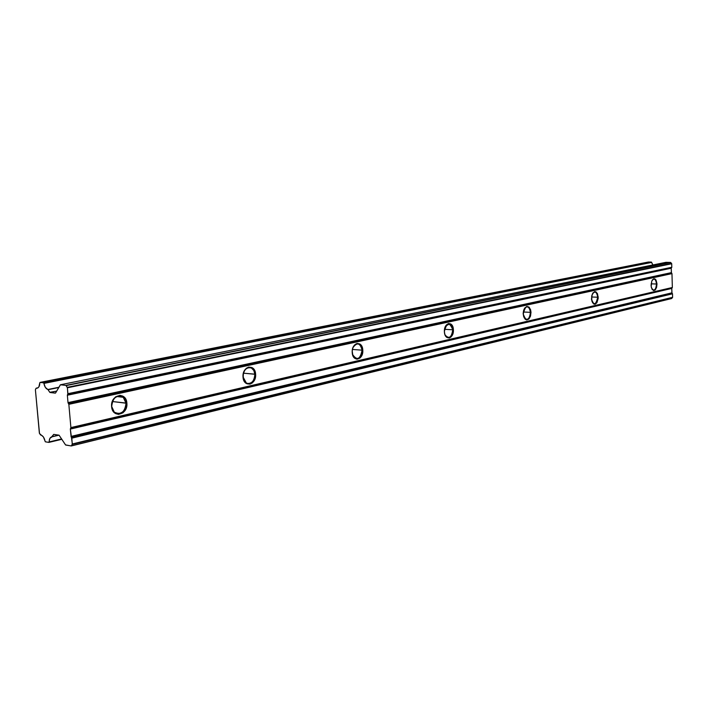 <?xml version="1.0" encoding="UTF-8"?>
<svg xmlns="http://www.w3.org/2000/svg" width="708" height="708" viewBox="0 0 708 708"><rect width="100%" height="100%" fill="white"/><g stroke="black" fill="none" stroke-linecap="round" stroke-linejoin="round"><path stroke-width="1.06" d="M126.024 403.215C125.44 391.905 110.492 395.117 111.696 406.427L111.599 406.587C110.306 394.515 126.254 391.099 126.874 403.153L112.395 401.524L126.024 403.215C124.856 412.286 120.926 415.251 114.254 412.109L111.696 406.427C112.82 397.515 116.661 394.471 123.227 397.303L126.024 403.215L126.874 403.153L126.59 406.852L125.201 410.259L122.909 412.853L118.546 414.401L115.669 413.631L113.333 411.525L111.899 408.392L111.59 404.711L112.457 401.055L115.625 396.825L120.006 395.321L122.865 396.126L125.174 398.25L126.874 403.153C128.21 415.03 112.342 418.764 111.599 406.587L111.696 406.427C112.395 417.844 127.272 414.348 126.024 403.215M254.845 374.258C254.411 363.965 242.092 366.611 243.03 376.913L243.012 377.045C242.012 366.045 255.154 363.231 255.615 374.213L243.41 373.178L254.845 374.258C254.225 381.4 251.42 384.364 246.428 383.161L243.03 376.913C243.632 369.868 246.393 366.868 251.305 367.93L253.809 370.488L254.845 374.258L255.615 374.213L255.367 377.568L254.199 380.639L252.296 382.948L249.942 384.161L246.331 383.524L244.419 381.568L243.251 378.691L243.269 373.647L244.446 370.558L246.375 368.249L248.747 367.063L252.349 367.744L254.915 371.063L255.615 374.213C256.659 385.046 243.561 388.126 243.012 377.045L243.003 376.913C243.543 387.303 255.818 384.417 254.845 374.258M362.089 350.159C360.177 342.929 357.151 342.053 353.009 347.522C354.549 344.513 356.398 343.345 358.531 344.017C360.673 345.035 361.859 347.079 362.089 350.159L352.434 349.451L362.089 350.159C361.682 356.168 359.531 358.947 355.637 358.496L352.487 354.363C357 360.894 360.204 359.487 362.089 350.159L362.788 350.115L362.089 350.159M352.212 352.487C351.425 342.398 362.452 340.035 362.788 350.115L362.151 354.655L359.965 358.071L356.947 359.221L354.106 357.699L352.796 355.416L352.23 350.929L352.858 347.911L355.071 344.486L357.062 343.442L360.071 344.123L362.213 347.212L362.788 350.115C363.611 360.071 352.619 362.655 352.212 352.487M445.571 326.123L449.438 323.945C451.421 324.76 452.527 326.707 452.748 329.786L453.394 329.742C454.049 338.955 444.695 341.159 444.403 331.769L444.96 327.547L446.111 325.264L448.562 323.494L451.111 324.167L452.447 325.892L453.394 329.742L452.837 333.928L450.961 337.052L449.27 337.999L446.713 337.353L444.881 334.477L444.403 331.769C443.766 322.441 453.147 320.432 453.394 329.742L452.748 329.786C449.527 321.68 446.721 322.308 444.323 331.68M523.15 313.963C523.389 309.29 524.805 306.909 527.398 306.821C529.195 307.476 530.204 309.316 530.407 312.334L531 312.299C528.788 321.529 526.203 322.105 523.256 314.042L523.752 310.131L524.752 308.024L526.867 306.414L529.062 307.086L530.602 309.794L531 312.299L530.504 316.175L528.876 319.051L526.655 319.945L525.221 319.264L523.655 316.556L523.256 314.042C525.495 304.794 528.08 304.21 531 312.299L530.407 312.334C529.46 306.918 527.522 305.573 524.575 308.299M591.366 299.015C593.87 305.732 595.968 305.139 597.667 297.218L598.216 297.183C596.401 305.626 594.162 306.263 591.499 299.095L592.313 294.006L594.64 291.634L595.95 291.838L597.534 293.82L598.189 298.422L596.906 302.741L595.074 304.236L593.764 304.051L591.817 301.059L591.764 295.679C594.543 289.953 596.694 290.457 598.216 297.183L597.667 297.218C596.941 292.369 595.331 290.979 592.835 293.059L594.95 292.006C596.579 292.563 597.481 294.298 597.667 297.218L591.543 296.997L597.667 297.218C597.455 301.484 596.242 303.697 594.03 303.847L592.446 302.652M452.748 329.786L444.536 329.309L452.748 329.786C452.447 335.034 450.722 337.601 447.58 337.495L445.058 334.955C449.031 339.3 451.598 337.574 452.748 329.786M524.124 317.768C527.504 320.866 529.593 319.06 530.407 312.334L523.345 312.007L530.407 312.334C530.159 317.034 528.734 319.405 526.124 319.467M656.484 284.005C655.918 279.607 654.564 278.217 652.413 279.837L654.05 279.058C655.511 279.545 656.316 281.191 656.484 284.005L651.13 283.846L656.484 284.005C656.298 287.917 655.254 289.979 653.351 290.183L652.086 289.324L651.174 286.439L651.785 281.032C654.298 277.315 656.042 278.297 656.997 283.97L656.484 284.005L656.997 283.97L656.59 287.351L655.334 289.829L653.634 290.563L652.068 289.289C654.537 291.068 655.997 289.298 656.484 284.005M67.357 395.223L68.003 402.622L671.352 272.633L671.237 268.226L67.357 395.223L68.003 402.622L68.694 403.887L671.874 273.359L671.45 272.899L68.154 403.064L68.844 404.33L70.888 427.579L672.343 287.492L671.972 273.615L68.844 404.33L70.888 427.579L70.331 429.083L72.34 443.987L71.287 445.943L65.64 445.031L59.065 435.19L53.658 434.402L52.197 436.756L49.932 438.287L48.887 442.394L45.33 441.783L43.392 436.916L39.506 433.544L35.4 389.736L36.161 388.179L37.71 387.984L38.852 386.94L39.763 382.922C39.79 385.807 38.922 387.55 37.17 388.161L36.046 388.303L35.4 389.736L39.365 433.119L40.568 434.969C42.816 435.517 44.312 437.606 45.055 441.243L45.471 441.845L48.887 442.394L49.206 441.907C49.188 439.128 50.011 437.438 51.675 436.854L53.72 434.385L59.065 435.19L65.508 444.881L71.234 445.96L72.26 444.394L672.511 297.564L671.573 298.564L71.393 445.828L671.68 298.484L672.582 297.449L72.26 444.394L71.827 438.155L672.511 293.82L672.6 297.307L72.34 443.987L672.6 297.307L672.511 293.82L71.827 438.155L71.127 436.88L671.989 293.094L672.405 293.563L71.676 437.712L672.405 293.563L671.989 293.094L71.127 436.88L70.331 429.083L671.768 288.439L671.989 293.094L70.986 436.438L671.883 292.838L671.768 288.439L70.331 429.083L70.818 427.986L672.255 287.749L671.768 288.439L70.411 428.676L671.857 288.191L672.343 287.492L70.818 427.986L672.343 287.492L671.972 273.615L68.844 404.33L68.694 403.887L671.874 273.359L671.45 272.899L68.154 403.064L68.003 402.622L671.45 272.899L671.237 268.226L67.428 394.807L671.715 267.527L67.835 394.099L67.357 395.223M671.803 267.27L671.715 263.757L67.393 387.789L67.906 393.683L671.803 267.27L671.237 268.226L67.428 394.807L67.835 394.099L671.803 267.27L67.835 394.099L67.393 387.789L671.715 263.757L671.803 267.27M66.092 385.612L67.242 387.347L671.609 263.5L670.724 262.526L66.092 385.612L67.393 387.789L67.242 387.347L671.715 263.757L670.494 262.411L665.909 262.332L60.445 384.78L65.809 385.409L670.494 262.411L66.092 385.612M55.56 393.002L60.445 384.78L65.809 385.409L670.494 262.411L665.847 262.341L60.375 384.78L55.56 393.002M56.631 391.143L50.038 392.498L55.312 393.144L49.764 392.294L56.631 391.143M58.693 387.55L48.064 389.71L49.764 392.294L48.064 389.71L58.693 387.55M651.661 262.42L652.873 264.96L651.333 262.084L648.378 262.031L40.082 382.417L43.507 382.816L651.555 262.181L43.923 383.409L45.339 387.365L47.834 389.515C45.825 388.657 44.524 386.621 43.923 383.409L651.661 262.42M58.852 387.267L47.834 389.515L58.852 387.267M651.077 285.297L651.829 280.917L653.882 278.722L656.015 279.996L656.997 283.97C655.944 291.041 654.068 292.227 651.378 287.536L651.077 285.297M39.763 382.922L40.082 382.417L43.507 382.816L43.923 383.409L43.507 382.816L651.333 262.084L648.316 262.04L40.011 382.417L39.763 382.922M61.64 438.933L49.206 441.907L61.64 438.933M58.737 435.137L52.286 436.659L58.737 435.137M49.047 442.35L61.862 439.279M52.171 436.774L58.959 435.172M71.313 445.916L671.529 298.572L71.243 445.96M123.227 397.303L116.714 396.515M251.305 367.93L248.119 367.638M358.531 344.017L356.805 343.893M449.438 323.945L448.412 323.892M527.398 306.821L526.752 306.785M38.037 387.789L36.223 388.161M648.316 262.04L40.011 382.417M665.847 262.341L60.384 384.78M61.87 439.296L48.976 442.385M58.976 435.172L52.135 436.792"/></g></svg>
